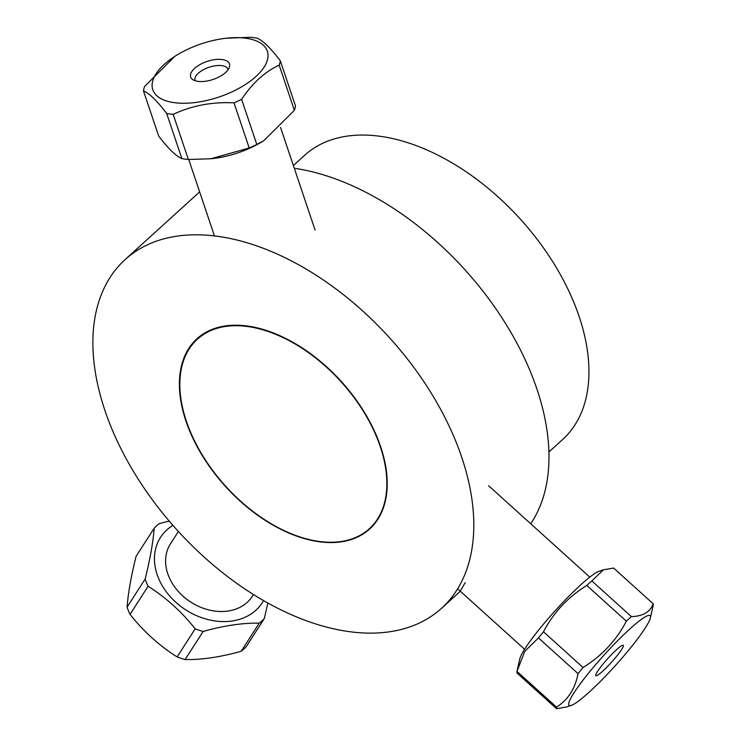 <?xml version="1.0" encoding="UTF-8"?>
<svg xmlns="http://www.w3.org/2000/svg" width="746" height="746" viewBox="0 0 746 746"><rect width="100%" height="100%" fill="white"/><g stroke="black" fill="none" stroke-linecap="round" stroke-linejoin="round"><path stroke-width="1.12" d="M293.374 165.528L304.62 155.308A191.936 116.786 47.8 0 1 379.416 136.201A191.936 116.786 47.8 0 1 555.537 266.257A191.936 116.786 47.8 0 1 562.698 439.469L548.953 451.955M378.502 518.339A191.936 116.786 47.8 0 1 378.026 518.172M208.563 331.588A191.936 116.786 47.8 0 1 208.432 331.103M294.297 168.27A235.438 143.26 47.8 0 1 499.661 314.336A235.438 143.26 47.8 0 1 530.732 523.776M351.804 539.367A235.438 143.26 47.8 0 1 351.217 539.069M185.185 356.271A235.438 143.26 47.8 0 1 184.943 355.655M216.788 236.212A235.438 143.26 47.8 0 1 432.829 395.744A235.438 143.26 47.8 0 1 441.623 608.214A235.438 143.26 47.8 0 1 177.287 530.247A235.438 143.26 47.8 0 1 125.039 259.645A235.438 143.26 47.8 0 1 216.788 236.212M460.72 590.328L465.206 582.645M319.633 541.81A128.461 78.162 47.8 0 1 180.812 368.832A128.461 78.162 47.8 0 1 349.538 391.156A128.461 78.162 47.8 0 1 319.633 541.81M247.168 326.478A127.958 77.854 47.8 0 1 385.44 498.776A127.958 77.854 47.8 0 1 217.375 476.545A127.958 77.854 47.8 0 1 247.168 326.478M650.344 617.912L653.207 605.379A71.532 9.139 132.1 0 0 653.179 603.784C650.232 611.962 642.968 616.243 631.386 616.625A71.532 9.139 132.1 0 0 626.36 621.185C616.243 640.516 601.798 655.958 583.036 667.493A71.532 9.139 132.1 0 0 578.038 673.647C575.175 688.698 568.004 699.851 556.507 707.105A71.532 9.139 132.1 0 0 556.535 708.7L566.727 706.947L571.343 705.38A60.454 7.721 -47.9 0 1 568.648 704.233A60.454 7.721 -47.9 0 1 610.648 647.948A60.454 7.721 -47.9 0 1 650.419 617.511A60.454 7.721 -47.9 0 1 650.344 617.912A60.454 7.721 -47.9 0 1 615.291 665.665A60.454 7.721 -47.9 0 1 571.343 705.38M623.423 645.682A20.468 2.611 -47.9 0 1 610.051 663.837A20.468 2.611 -47.9 0 1 595.737 675.512A20.468 2.611 -47.9 0 1 607.626 658.746A20.468 2.611 -47.9 0 1 623.106 645.215A20.468 2.611 -47.9 0 1 623.423 645.682M556.535 708.7L516.978 672.976A71.532 9.139 -47.9 0 1 516.959 671.381L524.83 651.258L538.481 637.923A71.532 9.139 -47.9 0 1 543.489 631.769C553.607 612.429 568.051 596.996 586.804 585.461A71.532 9.139 -47.9 0 1 591.83 580.901L603.439 569.804L613.632 568.06L653.179 603.784M603.439 569.804L598.814 571.38A60.454 7.721 132.1 0 0 554.865 611.086A60.454 7.721 132.1 0 0 519.813 658.839L517.295 669.852M556.507 707.105L516.959 671.381M538.481 637.923L578.038 673.647M583.036 667.493L543.489 631.769M586.804 585.461L626.36 621.185M631.386 616.625L591.83 580.901M177.734 54.551L175.151 56.09L144.575 86.48A71.532 33.16 -18.6 0 0 143.465 90.863C149.545 93.483 157.294 101.027 166.694 113.495A71.532 33.16 -18.6 0 0 173.184 114.352C191.797 105.596 212.078 101.754 234.011 102.845A71.532 33.16 -18.6 0 0 241.601 99.321C252.474 83.011 265.007 71.635 279.2 65.172L294.381 110.305A71.532 33.16 161.4 0 0 295.491 105.923L280.31 60.79C270.901 48.322 263.161 40.778 257.072 38.158A71.532 33.16 -18.6 0 0 250.591 37.3L226.215 38.233A60.454 28.022 161.4 0 1 248.259 38.624A60.454 28.022 161.4 0 1 254.834 77.481A60.454 28.022 161.4 0 1 174.564 102.706A60.454 28.022 161.4 0 1 177.734 54.551A60.454 28.022 161.4 0 1 226.215 38.233M279.2 65.172A71.532 33.16 -18.6 0 0 280.31 60.79M222.103 59.531A20.468 9.493 161.4 0 1 229.488 66.944A20.468 9.493 161.4 0 1 213.104 79.449A20.468 9.493 161.4 0 1 192.496 79.393A20.468 9.493 161.4 0 1 197.625 66.012A20.468 9.493 161.4 0 1 222.103 59.531M228.155 69.658A17.4 8.066 -18.6 0 0 228.071 69.369A17.4 8.066 -18.6 0 0 221.804 65.639A17.4 8.066 -18.6 0 0 203.099 69.872A17.4 8.066 -18.6 0 0 195.088 80.475A17.4 8.066 -18.6 0 0 195.191 80.745M294.381 110.305L263.804 140.696L256.792 144.454A71.532 33.16 161.4 0 1 249.192 147.969L210.922 158.758L188.365 159.485A71.532 33.16 161.4 0 1 181.884 158.628C175.795 156.007 168.055 148.463 158.656 135.996L143.465 90.863M210.922 158.758L212.741 158.553A60.454 28.022 -18.6 0 0 261.221 142.234L263.804 140.696M256.792 144.454L241.601 99.321M234.011 102.845L249.192 147.969M188.365 159.485L173.184 114.352M166.694 113.495L181.884 158.628M264.298 618.593L246.227 646.689A71.532 56.025 -147.2 0 1 241.2 651.258C220.527 657.086 201.821 659.856 185.083 659.557A71.532 56.025 -147.2 0 1 177.119 656.918C159.448 645.803 143.745 631.62 130.018 614.368A71.532 56.025 -147.2 0 1 127.081 607.16C128.107 593.284 131.109 576.332 136.08 556.32L154.161 528.224C153.126 542.1 150.123 559.052 145.153 579.064A71.532 56.025 32.8 0 0 148.09 586.272C165.771 597.387 181.474 611.571 195.2 628.813A71.532 56.025 32.8 0 0 203.164 631.461C223.837 625.624 242.543 622.854 259.272 623.152A71.532 56.025 32.8 0 0 264.298 618.593L267.898 602.982M169.202 521.072L159.178 523.655A71.532 56.025 32.8 0 0 154.161 528.224M263.552 600.53A60.454 47.343 -147.2 0 1 210.297 620.112A60.454 47.343 -147.2 0 1 158.376 577.898A60.454 47.343 -147.2 0 1 172.923 525.361M178.397 531.469L170.489 543.759A48.621 38.083 32.8 0 0 168.755 576.369A48.621 38.083 32.8 0 0 209.253 610.032A48.621 38.083 32.8 0 0 252.269 596.371L253.481 594.487M145.153 579.064L127.081 607.16M130.018 614.368L148.09 586.272M195.2 628.813L177.119 656.918M185.083 659.557L203.164 631.461M259.272 623.152L241.2 651.258M441.623 608.214L460.319 591.224M125.039 259.645L199.639 191.89M589.778 577.106L488.639 485.758M524.597 649.272L457.652 588.808M188.738 159.495L214.456 235.922M280.552 127.445L315.101 230.094"/></g></svg>
